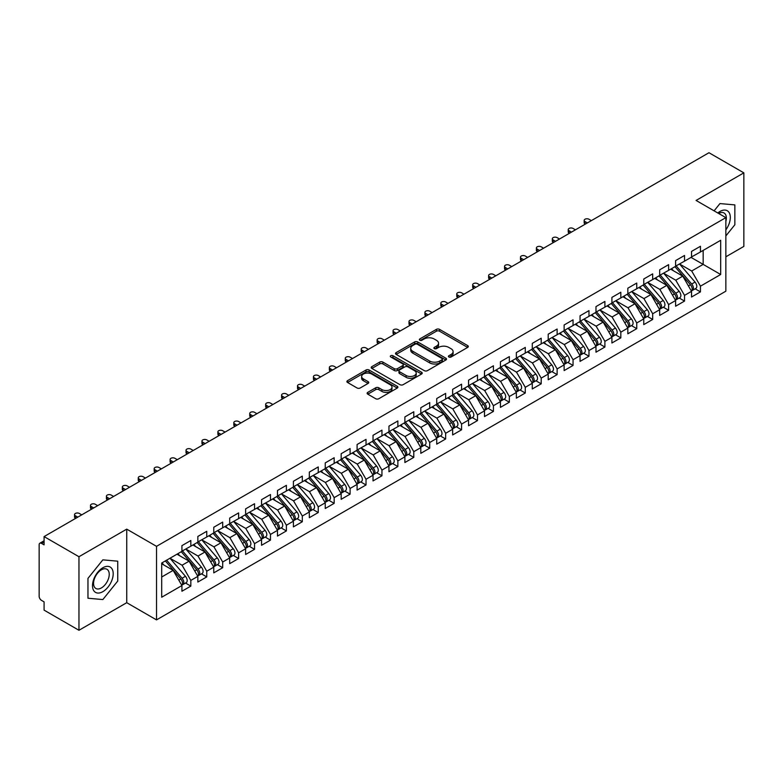<?xml version="1.0" encoding="UTF-8"?>
<svg xmlns="http://www.w3.org/2000/svg" width="783" height="783" viewBox="0 0 783 783"><rect width="100%" height="100%" fill="white"/><g stroke="black" fill="none" stroke-linecap="round" stroke-linejoin="round"><path stroke-width="1.17" d="M448.874 356.999A1.546 0.891 0 0 0 451.067 356.999L467.676 347.407A2.212 1.272 0 0 0 468.322 346.507A2.212 1.272 0 0 0 467.676 345.606L439.537 329.359A2.212 1.272 0 0 0 436.405 329.359L419.805 338.951A1.546 0.891 0 0 0 419.345 339.587A1.546 0.891 0 0 0 419.805 340.214A1.546 0.891 0 0 0 421.988 340.214L424.141 338.97A7.076 4.081 0 0 1 434.144 338.97L436.483 340.331A7.076 4.081 0 0 1 438.558 343.218A7.076 4.081 0 0 1 436.483 346.106L434.34 347.349A1.546 0.891 0 0 0 433.89 347.975A1.546 0.891 0 0 0 434.34 348.611A1.546 0.891 0 0 0 436.522 348.611L438.676 347.368A7.076 4.081 0 0 1 448.679 347.368L451.028 348.719A7.076 4.081 0 0 1 453.103 351.606A7.076 4.081 0 0 1 451.028 354.493L448.874 355.736A1.546 0.891 0 0 0 448.424 356.373A1.546 0.891 0 0 0 448.874 356.999L448.874 355.736M367.785 392.352A2.212 1.272 0 0 0 367.139 393.262A2.212 1.272 0 0 0 367.785 394.162L375.683 398.723A2.212 1.272 0 0 0 378.806 398.723L397.255 388.065A2.212 1.272 0 0 0 397.901 387.164A2.212 1.272 0 0 0 397.255 386.264L369.116 370.016A2.212 1.272 0 0 0 365.984 370.016L347.544 380.665A2.212 1.272 0 0 0 346.898 381.575A2.212 1.272 0 0 0 347.544 382.476L357.077 387.976A2.212 1.272 0 0 0 360.209 387.976L368.098 383.425A2.212 1.272 0 0 0 368.744 382.515A2.212 1.272 0 0 0 368.098 381.615L363.371 378.884A5.912 3.416 0 0 1 361.638 376.476A5.912 3.416 0 0 1 365.289 373.315A5.912 3.416 0 0 1 371.729 374.059L390.257 384.756A5.912 3.416 0 0 1 391.989 387.164A5.912 3.416 0 0 1 388.339 390.326A5.912 3.416 0 0 1 381.898 389.582L378.806 387.8A2.212 1.272 0 0 0 375.683 387.8L367.785 392.352L367.785 394.162M725.851 256.804L743.85 246.41L743.85 172.857L708.977 152.724L44.083 536.59L44.083 544.86L41.538 543.392A3.377 1.948 -120 0 0 39.845 543.226A3.377 1.948 -120 0 0 39.15 544.772L39.15 596.264A3.377 1.948 -120 0 0 41.538 600.395L44.083 601.873L44.083 610.143L78.966 630.276L126.738 602.695L156.522 619.891L156.522 546.338L126.738 529.142L78.966 556.723L44.083 536.59M743.85 172.857L696.077 200.438L725.851 217.635L156.522 546.338M424.298 370.653A2.212 1.272 0 0 0 427.42 370.653L445.87 360.004A2.212 1.272 0 0 0 446.516 359.103A2.212 1.272 0 0 0 445.87 358.193L417.731 341.956A2.212 1.272 0 0 0 414.608 341.956L396.159 352.604A2.212 1.272 0 0 0 395.513 353.505A2.212 1.272 0 0 0 396.159 354.405L424.298 370.653M391.383 357.332A1.546 0.891 0 0 1 392.949 357.557L421.528 374.049L403.118 384.688A2.212 1.272 0 0 1 399.986 384.688L371.847 368.441L371.847 366.64A2.212 1.272 0 0 0 371.201 367.54A2.212 1.272 0 0 0 371.847 368.441M371.847 366.64L379.745 362.079A2.212 1.272 0 0 1 382.867 362.079L394.28 368.666A2.212 1.272 0 0 0 397.412 368.666L402.648 365.641A2.212 1.272 0 0 0 403.294 364.741A2.212 1.272 0 0 0 402.648 363.841L390.766 356.979A1.546 0.891 0 0 1 390.316 356.343A1.546 0.891 0 0 1 391.265 355.521A1.546 0.891 0 0 1 392.949 355.717L421.557 372.228A2.212 1.272 0 0 1 422.203 373.129A2.212 1.272 0 0 1 421.557 374.039L421.557 372.228M156.522 619.891L725.851 291.188L725.851 217.635M691.056 257.401L720.683 274.5L720.683 240.293L700.452 251.969L700.452 246.273L691.536 251.421L691.536 257.127L684.528 261.17L684.528 255.464L675.612 260.612L675.612 266.318L668.604 270.36L668.604 264.664L659.687 269.812L659.687 275.508L652.679 279.56L652.679 273.854L643.763 279.002L643.763 284.709L636.755 288.751L636.755 283.055L627.829 288.203L627.829 293.899L620.831 297.941L620.831 292.245L611.905 297.393L611.905 303.099L604.897 307.142L604.897 301.435L595.98 306.593L595.98 312.29L588.973 316.332L588.973 310.636L580.056 315.784L580.056 321.48L573.048 325.532L573.048 319.826L564.132 324.974L564.132 330.68L557.124 334.723L557.124 329.026L548.208 334.175L548.208 339.871L541.2 343.923L541.2 338.217L532.283 343.365L532.283 349.071L525.276 353.113L525.276 347.417L516.359 352.565L516.359 358.262L509.351 362.304L509.351 356.608L500.425 361.756L500.425 367.452L493.427 371.504L493.427 365.798L484.501 370.946L484.501 376.652L477.493 380.695L477.493 374.998L468.577 380.147L468.577 385.843L461.569 389.895L461.569 384.189L452.652 389.337L452.652 395.043L445.644 399.085L445.644 393.389L436.728 398.537L436.728 404.234L429.72 408.276L429.72 402.579L420.804 407.728L420.804 413.424L413.796 417.476L413.796 411.77L404.88 416.918L404.88 422.624L397.872 426.666L397.872 420.97L388.955 426.118L388.955 431.815L381.947 435.867L381.947 430.161L373.031 435.309L373.031 441.015L366.023 445.057L366.023 439.361L357.097 444.509L357.097 450.205L350.089 454.248L350.089 448.551L341.173 453.7L341.173 459.406L334.165 463.448L334.165 457.742L325.248 462.89L325.248 468.596L318.241 472.638L318.241 466.942L309.324 472.09L309.324 477.787L302.316 481.839L302.316 476.133L293.4 481.281L293.4 486.987L286.392 491.029L286.392 485.333L277.476 490.481L277.476 496.177L270.468 500.22L270.468 494.523L261.551 499.671L261.551 505.378L254.544 509.42L254.544 503.714L245.627 508.872L245.627 514.568L238.619 518.61L238.619 512.914L229.693 518.062L229.693 523.758L222.695 527.811L222.695 522.104L213.769 527.253L213.769 532.959L206.761 537.001L206.761 531.305L197.845 536.453L197.845 542.149L190.837 546.201L190.837 540.495L181.92 545.643L181.92 551.349L161.699 563.026L161.699 597.223L181.92 585.547L173.16 570.376L161.699 563.76M720.683 274.5L700.452 286.177L691.692 271.006L679.595 264.018M695.157 288.819L700.452 291.883L700.452 286.177M700.452 291.883L691.536 297.031L691.536 291.325L684.528 295.377L675.768 280.197L663.661 273.218L679.125 291.266L675.778 293.204A4.502 2.603 60 0 1 677.52 297.481A4.502 2.603 60 0 1 676.59 299.546A4.502 2.603 60 0 1 675.856 299.752M679.233 298.02L684.528 301.073L684.528 295.377M684.528 301.073L675.612 306.222L675.612 300.525L668.604 304.567L659.844 289.397L647.737 282.409L663.201 300.466L659.854 302.395A4.502 2.603 60 0 1 661.596 306.682A4.502 2.603 60 0 1 660.666 308.737A4.502 2.603 60 0 1 659.932 308.952M663.309 307.21L668.604 310.264L668.604 304.567M668.604 310.264L659.687 315.412L659.687 309.716L652.679 313.758L643.92 298.587L631.812 291.599M647.384 316.41L652.679 319.464L652.679 313.758M652.679 319.464L643.763 324.612L643.763 318.906L636.755 322.958L627.995 307.788L615.888 300.799L631.352 318.857L628.005 320.785A4.502 2.603 60 0 1 629.747 325.062A4.502 2.603 60 0 1 628.808 327.128A4.502 2.603 60 0 1 628.083 327.333M631.46 325.601L636.755 328.654L636.755 322.958M636.755 328.654L627.829 333.803L627.829 328.106L620.831 332.149L612.071 316.978L599.964 309.99M615.536 334.791L620.831 337.855L620.831 332.149M620.831 337.855L611.905 343.003L611.905 337.297L604.897 341.349L596.137 326.178L584.04 319.19M599.612 343.991L604.897 347.045L604.897 341.349M604.897 347.045L595.98 352.193L595.98 346.497L588.973 350.539L580.213 335.369L568.115 328.38L583.57 346.438L580.232 348.366A4.502 2.603 60 0 1 581.965 352.653A4.502 2.603 60 0 1 581.035 354.709A4.502 2.603 60 0 1 580.311 354.924M583.678 353.182L588.973 356.236L588.973 350.539M588.973 356.236L580.056 361.384L580.056 355.688L573.048 359.73L564.289 344.559L552.191 337.571M567.753 362.382L573.048 365.436L573.048 359.73M573.048 365.436L564.132 370.584L564.132 364.878L557.124 368.93L548.364 353.759L536.257 346.771L551.721 364.829L548.374 366.757A4.502 2.603 60 0 1 550.116 371.034A4.502 2.603 60 0 1 549.186 373.099A4.502 2.603 60 0 1 548.452 373.305M551.829 371.573L557.124 374.626L557.124 368.93M557.124 374.626L548.208 379.775L548.208 374.078L541.2 378.12L532.44 362.95L520.333 355.962M535.905 380.763L541.2 383.827L541.2 378.12M541.2 383.827L532.283 388.975L532.283 383.269L525.276 387.321L516.516 372.15L504.409 365.162L519.873 383.22L516.526 385.148A4.502 2.603 60 0 1 518.268 389.425A4.502 2.603 60 0 1 517.338 391.49A4.502 2.603 60 0 1 516.604 391.696M519.981 389.963L525.276 393.017L525.276 387.321M525.276 393.017L516.359 398.165L516.359 392.469L509.351 396.511L500.591 381.341L488.484 374.352M504.056 399.154L509.351 402.208L509.351 396.511M509.351 402.208L500.425 407.366L500.425 401.659L493.427 405.702L484.667 390.531L472.56 383.543M488.132 408.354L493.427 411.408L493.427 405.702M493.427 411.408L484.501 416.556L484.501 410.85L477.493 414.902L468.743 399.731L456.636 392.743M472.208 417.545L477.493 420.598L477.493 414.902M477.493 420.598L468.577 425.746L468.577 420.05L461.569 424.092L452.809 408.922L440.712 401.933M456.283 426.735L461.569 429.798L461.569 424.092M461.569 429.798L452.652 434.947L452.652 429.241L445.644 433.293L436.885 418.122L424.787 411.134L440.242 429.192L436.904 431.12A4.502 2.603 60 0 1 438.637 435.397A4.502 2.603 60 0 1 437.707 437.462A4.502 2.603 60 0 1 436.973 437.668M440.349 435.935L445.644 438.989L445.644 433.293M445.644 438.989L436.728 444.137L436.728 438.441L429.72 442.483L420.96 427.312L408.863 420.324M424.425 445.126L429.72 448.179L429.72 442.483M429.72 448.179L420.804 453.337L420.804 447.631L413.796 451.674L405.036 436.503L392.929 429.515L408.393 447.573L405.046 449.511A4.502 2.603 60 0 1 406.788 453.788A4.502 2.603 60 0 1 405.858 455.853A4.502 2.603 60 0 1 405.124 456.058M408.501 454.326L413.796 457.38L413.796 451.674M413.796 457.38L404.88 462.528L404.88 456.832L397.872 460.874L389.112 445.703L377.005 438.715M392.577 463.516L397.872 466.57L397.872 460.874M397.872 466.57L388.955 471.718L388.955 466.022L381.947 470.064L373.188 454.894L361.08 447.905L376.545 465.963L373.197 467.901A4.502 2.603 60 0 1 374.94 472.178A4.502 2.603 60 0 1 374 474.244A4.502 2.603 60 0 1 373.276 474.449M376.652 472.707L381.947 475.77L381.947 470.064M381.947 475.77L373.031 480.919L373.031 475.212L366.023 479.265L357.263 464.094L345.156 457.106L360.62 475.164L357.273 477.092A4.502 2.603 60 0 1 359.015 481.369A4.502 2.603 60 0 1 358.076 483.434A4.502 2.603 60 0 1 357.351 483.64M360.728 481.907L366.023 484.961L366.023 479.265M366.023 484.961L357.097 490.109L357.097 484.413L350.089 488.455L341.339 473.284L329.232 466.296M344.804 491.098L350.089 494.161L350.089 488.455M350.089 494.161L341.173 499.309L341.173 493.603L334.165 497.645L325.405 482.475L313.308 475.487M328.88 500.298L334.165 503.352L334.165 497.645M334.165 503.352L325.248 508.5L325.248 502.803L318.241 506.846L309.481 491.675L297.383 484.687M312.946 509.488L318.241 512.542L318.241 506.846M318.241 512.542L309.324 517.69L309.324 511.994L302.316 516.036L293.556 500.866L281.459 493.877L296.914 511.935L293.576 513.873A4.502 2.603 60 0 1 295.308 518.15A4.502 2.603 60 0 1 294.379 520.215A4.502 2.603 60 0 1 293.645 520.421M297.021 518.689L302.316 521.742L302.316 516.036M302.316 521.742L293.4 526.89L293.4 521.184L286.392 525.236L277.632 510.066L265.525 503.077M281.097 527.879L286.392 530.933L286.392 525.236M286.392 530.933L277.476 536.081L277.476 530.385L270.468 534.427L261.708 519.256L249.601 512.268L265.065 530.326L261.718 532.254A4.502 2.603 60 0 1 263.46 536.541A4.502 2.603 60 0 1 262.53 538.596A4.502 2.603 60 0 1 261.796 538.812M265.173 537.069L270.468 540.133L270.468 534.427M270.468 540.133L261.551 545.281L261.551 539.575L254.544 543.627L245.784 528.447L233.677 521.468L249.141 539.526L245.793 541.454A4.502 2.603 60 0 1 247.536 545.731A4.502 2.603 60 0 1 246.606 547.797A4.502 2.603 60 0 1 245.872 548.002M249.248 546.27L254.544 549.323L254.544 543.627M254.544 549.323L245.627 554.472L245.627 548.775L238.619 552.818L229.859 537.647L217.752 530.659M233.324 555.46L238.619 558.514L238.619 552.818M238.619 558.514L229.693 563.662L229.693 557.966L222.695 562.008L213.935 546.837L201.828 539.849M217.4 564.66L222.695 567.714L222.695 562.008M222.695 567.714L213.769 572.862L213.769 567.156L206.761 571.208L198.011 556.038L185.904 549.049M201.476 573.851L206.761 576.905L206.761 571.208M206.761 576.905L197.845 582.053L197.845 576.357L190.837 580.399L182.077 565.228L169.98 558.24L185.434 576.298L182.096 578.226A4.502 2.603 60 0 1 183.829 582.513A4.502 2.603 60 0 1 182.899 584.578A4.502 2.603 60 0 1 182.175 584.784M185.542 583.041L190.837 586.105L190.837 580.399M190.837 586.105L181.92 591.253L181.92 585.547M181.92 551.163L190.837 546.201M161.699 577.002L173.16 570.376M197.845 541.963L206.761 537.001M182.077 565.228L189.085 561.186L176.987 554.198M197.845 576.357L189.085 561.186M213.769 532.773L222.695 527.811M198.011 556.038L205.009 551.986L192.912 544.997M213.769 567.156L205.009 551.986M229.693 523.582L238.619 518.61M213.935 546.837L220.943 542.795L208.836 535.807M229.693 557.966L220.943 542.795M245.627 514.382L254.544 509.42M229.859 537.647L236.867 533.605L224.76 526.616M245.627 548.775L236.867 533.605M261.551 505.192L270.468 500.22M245.784 528.447L252.792 524.404L240.684 517.416M261.551 539.575L252.792 524.404M277.476 495.991L286.392 491.029M261.708 519.256L268.716 515.214L256.609 508.226M277.476 530.385L268.716 515.214M293.4 486.801L302.316 481.839M277.632 510.066L284.64 506.014L272.533 499.025M293.4 521.184L284.64 506.014M309.324 477.61L318.241 472.638M293.556 500.866L300.564 496.823L288.467 489.835M309.324 511.994L300.564 496.823M325.248 468.41L334.165 463.448M309.481 491.675L316.489 487.633L304.391 480.645M325.248 502.803L316.489 487.633M341.173 459.22L350.089 454.248M325.405 482.475L332.413 478.433L320.316 471.444M341.173 493.603L332.413 478.433M357.097 450.019L366.023 445.057M341.339 473.284L348.347 469.242L336.24 462.254M357.097 484.413L348.347 469.242M373.031 440.829L381.947 435.867M357.263 464.094L364.271 460.042L352.164 453.054M373.031 475.212L364.271 460.042M388.955 431.639L397.872 426.666M373.188 454.894L380.195 450.851L368.088 443.863M388.955 466.022L380.195 450.851M404.88 422.438L413.796 417.476M389.112 445.703L396.12 441.651L384.013 434.673M404.88 456.832L396.12 441.651M420.804 413.248L429.72 408.276M405.036 436.503L412.044 432.461L399.937 425.472M420.804 447.631L412.044 432.461M436.728 404.048L445.644 399.085M420.96 427.312L427.968 423.27L415.861 416.282M436.728 438.441L427.968 423.27M452.652 394.857L461.569 389.895M436.885 418.122L443.892 414.07L431.795 407.082M452.652 429.241L443.892 414.07M468.577 385.657L477.493 380.695M452.809 408.922L459.817 404.88L447.719 397.891M468.577 420.05L459.817 404.88M484.501 376.466L493.427 371.504M468.743 399.731L475.741 395.679L463.644 388.691M484.501 410.85L475.741 395.679M500.425 367.276L509.351 362.304M484.667 390.531L491.675 386.489L479.568 379.501M500.425 401.659L491.675 386.489M516.359 358.076L525.276 353.113M500.591 381.341L507.599 377.298L495.492 370.31M516.359 392.469L507.599 377.298M532.283 348.885L541.2 343.923M516.516 372.15L523.524 368.098L511.416 361.11M532.283 383.269L523.524 368.098M548.208 339.685L557.124 334.723M532.44 362.95L539.448 358.908L527.341 351.919M548.208 374.078L539.448 358.908M564.132 330.495L573.048 325.532M548.364 353.759L555.372 349.707L543.265 342.719M564.132 364.878L555.372 349.707M580.056 321.304L588.973 316.332M564.289 344.559L571.296 340.517L559.199 333.529M580.056 355.688L571.296 340.517M595.98 312.104L604.897 307.142M580.213 335.369L587.221 331.326L575.123 324.338M595.98 346.497L587.221 331.326M611.905 302.913L620.831 297.941M596.137 326.178L603.145 322.126L591.048 315.138M611.905 337.297L603.145 322.126M627.829 293.713L636.755 288.751M612.071 316.978L619.079 312.936L606.972 305.947M627.829 328.106L619.079 312.936M643.763 284.523L652.679 279.56M627.995 307.788L635.003 303.735L622.896 296.747M643.763 318.906L635.003 303.735M659.687 275.332L668.604 270.36M643.92 298.587L650.927 294.545L638.82 287.557M659.687 309.716L650.927 294.545M675.612 266.132L684.528 261.17M659.844 289.397L666.852 285.355L654.745 278.366M675.612 300.525L666.852 285.355M691.536 256.941L700.452 251.969M691.692 271.006L703.163 264.39L703.163 250.413L720.683 240.293M675.768 280.197L682.776 276.154L670.669 269.166M691.536 291.325L682.776 276.154M78.966 556.723L78.966 630.276M719.959 203.57L714.106 210.852L719.959 203.57L734.855 204.901L719.959 203.57M734.855 224.76L734.855 204.901L734.855 224.76L725.851 235.947L734.855 224.76M126.738 602.695L126.738 529.142M117.744 581.045L117.744 561.186L102.847 559.855L87.96 578.383L87.96 598.232L102.847 599.563L117.744 581.045L102.847 599.563L87.96 598.232L87.96 578.383L102.847 559.855L117.744 561.186L117.744 581.045M449.491 357.224L451.028 356.334A7.076 4.081 0 0 0 453.103 353.446L453.103 351.606M438.558 343.218L438.558 345.058A7.076 4.081 0 0 1 436.483 347.946L434.957 348.826M467.647 347.427L439.537 331.199A2.212 1.272 0 0 0 436.405 331.199L420.422 340.429M445.84 360.023L417.731 343.786A2.212 1.272 0 0 0 414.608 343.786L396.188 354.425M441.955 359.73A1.546 0.891 0 0 0 442.415 359.103A1.546 0.891 0 0 0 441.955 358.467L417.261 344.207A1.546 0.891 0 0 0 415.068 344.207L412.807 345.518A7.076 4.081 0 0 0 410.732 348.406A7.076 4.081 0 0 0 412.807 351.293L429.691 361.041A7.076 4.081 0 0 0 439.694 361.041L441.955 359.73L441.955 361.57A1.546 0.891 0 0 0 442.415 360.934L442.415 359.103M410.732 348.406L410.732 350.246A7.076 4.081 0 0 0 412.807 353.133L412.807 351.293M441.955 361.57L439.694 362.881A7.076 4.081 0 0 1 429.691 362.881L412.807 353.133M371.876 368.46L379.745 363.919L379.745 362.079M403.294 364.741L403.294 366.581A2.212 1.272 0 0 1 402.648 367.481L397.412 370.506A2.212 1.272 0 0 1 394.28 370.506L382.867 363.919A2.212 1.272 0 0 0 379.745 363.919M406.123 375.497A5.912 3.416 0 0 0 412.572 376.241A5.912 3.416 0 0 0 416.213 373.09A5.912 3.416 0 0 0 414.491 370.672L407.963 366.904A2.212 1.272 0 0 0 404.831 366.904L399.594 369.928A2.212 1.272 0 0 0 398.948 370.829A2.212 1.272 0 0 0 399.594 371.739L406.123 375.497L406.123 377.337A5.912 3.416 0 0 0 412.572 378.081A5.912 3.416 0 0 0 416.213 374.93L416.213 373.09M398.948 370.829L398.948 372.669A2.212 1.272 0 0 0 399.594 373.569L399.594 371.739M406.123 377.337L399.594 373.569M391.989 387.164L391.989 389.004A5.912 3.416 0 0 1 388.339 392.156A5.912 3.416 0 0 1 381.898 391.422L378.806 389.64A2.212 1.272 0 0 0 375.683 389.64L367.814 394.182M361.638 376.476L361.638 378.306A5.912 3.416 0 0 0 363.371 380.724L363.371 378.884M368.069 383.435L363.371 380.724M397.226 388.084L369.116 371.856A2.212 1.272 0 0 0 365.984 371.856L347.574 382.495L347.544 380.665M676.228 265.966L691.702 284.004A4.502 2.603 60 0 1 693.444 288.291A4.502 2.603 60 0 1 692.515 290.346L695.862 288.418A4.502 2.603 -120 0 0 696.792 286.353A4.502 2.603 -120 0 0 695.05 282.076L679.566 264.028M692.515 290.346A4.502 2.603 60 0 1 691.78 290.562M674.956 266.7L690.43 284.748A4.502 2.603 60 0 1 692.172 289.025A4.502 2.603 60 0 1 691.35 291.012M584.989 221.54L584.989 223.928A2.819 1.625 180 0 1 584.167 222.783L584.167 220.395A2.819 1.625 0 0 0 584.989 221.54L587.377 222.92M591.361 220.62L588.973 219.24A2.819 1.625 0 0 0 585.909 218.888A2.819 1.625 0 0 0 584.167 220.395M673.439 270.771L671.608 268.628M676.59 299.546L679.928 297.618A4.502 2.603 -120 0 0 680.867 295.553A4.502 2.603 -120 0 0 679.125 291.266M659.022 275.89L674.506 293.938A4.502 2.603 60 0 1 676.248 298.215A4.502 2.603 60 0 1 675.426 300.212M569.065 230.731L569.065 233.128A2.819 1.625 180 0 1 568.243 231.974L568.243 229.585A2.819 1.625 0 0 0 569.065 230.731L571.453 232.111M575.436 229.811L573.048 228.44A2.819 1.625 0 0 0 569.985 228.088A2.819 1.625 0 0 0 568.243 229.585M657.514 279.962L655.684 277.818M660.304 275.156L675.778 293.204M660.666 308.737L664.004 306.809A4.502 2.603 -120 0 0 664.943 304.744A4.502 2.603 -120 0 0 663.201 300.466M643.097 285.09L658.581 303.129A4.502 2.603 60 0 1 660.323 307.416A4.502 2.603 60 0 1 659.501 309.402M553.141 239.931L553.141 242.319A2.819 1.625 180 0 1 552.318 241.174L552.318 238.776A2.819 1.625 0 0 0 553.141 239.931L555.529 241.311M559.512 239.011L557.124 237.631A2.819 1.625 0 0 0 554.061 237.278A2.819 1.625 0 0 0 552.318 238.776M641.59 289.152L639.76 287.018M644.38 284.346L659.854 302.395M628.446 293.547L643.929 311.595A4.502 2.603 60 0 1 645.672 315.872A4.502 2.603 60 0 1 644.732 317.937L648.079 315.999A4.502 2.603 -120 0 0 649.019 313.944A4.502 2.603 -120 0 0 647.277 309.657L631.793 291.619M644.732 317.937A4.502 2.603 60 0 1 644.008 318.143M627.173 294.281L642.657 312.329A4.502 2.603 60 0 1 644.399 316.606A4.502 2.603 60 0 1 643.577 318.593M537.216 249.121L537.216 251.519A2.819 1.625 180 0 1 536.394 250.364L536.394 247.976A2.819 1.625 0 0 0 537.216 249.121L539.604 250.501M543.588 248.201L541.2 246.821A2.819 1.625 0 0 0 538.127 246.469A2.819 1.625 0 0 0 536.394 247.976M625.666 298.352L623.836 296.209M628.808 327.128L632.155 325.199A4.502 2.603 -120 0 0 633.085 323.134A4.502 2.603 -120 0 0 631.352 318.857M611.249 303.471L626.733 321.519A4.502 2.603 60 0 1 628.475 325.806A4.502 2.603 60 0 1 627.653 327.793M521.292 258.321L521.292 260.71A2.819 1.625 180 0 1 520.47 259.565L520.47 257.167A2.819 1.625 0 0 0 521.292 258.321L523.68 259.702M527.664 257.401L525.276 256.021A2.819 1.625 0 0 0 522.202 255.669A2.819 1.625 0 0 0 520.47 257.167M609.742 307.543L607.902 305.409M612.521 302.737L628.005 320.785M725.851 229.85A14.642 8.456 120 0 0 729.844 214.16A14.642 8.456 120 0 0 719.959 211.469A14.642 8.456 120 0 0 717.805 212.986M725.851 221.511A11.079 6.401 120 0 0 724.05 212.986A11.079 6.401 120 0 0 718.637 213.465M102.847 591.664A14.642 8.456 120 0 0 113.202 573.733A14.642 8.456 120 0 0 102.847 567.753A14.642 8.456 120 0 0 92.502 585.684A14.642 8.456 120 0 0 102.847 591.664M101.398 587.925A11.079 6.401 120 0 0 108.641 578.157A11.079 6.401 120 0 0 106.938 569.27A11.079 6.401 120 0 0 101.398 569.818A11.079 6.401 120 0 0 94.156 579.586A11.079 6.401 120 0 0 95.859 588.473A11.079 6.401 120 0 0 101.398 587.925M596.597 311.937L612.081 329.976A4.502 2.603 60 0 1 613.823 334.263A4.502 2.603 60 0 1 612.883 336.318L616.231 334.39A4.502 2.603 -120 0 0 617.161 332.335A4.502 2.603 -120 0 0 615.428 328.048L599.944 309.999M612.883 336.318A4.502 2.603 60 0 1 612.159 336.533M595.325 312.671L610.809 330.72A4.502 2.603 60 0 1 612.541 334.997A4.502 2.603 60 0 1 611.729 336.984M505.368 267.512L505.368 269.9A2.819 1.625 180 0 1 504.546 268.755L504.546 266.367A2.819 1.625 0 0 0 505.368 267.512L507.756 268.892M511.739 266.592L509.351 265.212A2.819 1.625 0 0 0 506.278 264.86A2.819 1.625 0 0 0 504.546 266.367M593.817 316.743L591.977 314.6M580.673 321.128L596.157 339.176A4.502 2.603 60 0 1 597.889 343.453A4.502 2.603 60 0 1 596.959 345.518L600.307 343.59A4.502 2.603 -120 0 0 601.236 341.525A4.502 2.603 -120 0 0 599.494 337.248L584.02 319.2M596.959 345.518A4.502 2.603 60 0 1 596.235 345.724M579.4 321.862L594.884 339.91A4.502 2.603 60 0 1 596.617 344.187A4.502 2.603 60 0 1 595.804 346.184M489.444 276.712L489.444 279.1A2.819 1.625 180 0 1 488.621 277.945L488.621 275.557A2.819 1.625 0 0 0 489.444 276.712L491.832 278.082M495.815 275.792L493.427 274.412A2.819 1.625 0 0 0 490.354 274.06A2.819 1.625 0 0 0 488.621 275.557M577.893 325.934L576.053 323.79M581.035 354.709L584.382 352.781A4.502 2.603 -120 0 0 585.312 350.715A4.502 2.603 -120 0 0 583.57 346.438M563.476 331.062L578.95 349.101A4.502 2.603 60 0 1 580.692 353.387A4.502 2.603 60 0 1 579.88 355.374M473.519 285.903L473.519 288.291A2.819 1.625 180 0 1 472.687 287.146L472.687 284.748A2.819 1.625 0 0 0 473.519 285.903L475.907 287.283M479.881 284.983L477.493 283.603A2.819 1.625 0 0 0 474.429 283.25A2.819 1.625 0 0 0 472.687 284.748M561.969 335.124L560.129 332.99M564.749 330.318L580.232 348.366M548.824 339.519L564.308 357.567A4.502 2.603 60 0 1 566.04 361.844A4.502 2.603 60 0 1 565.111 363.909L568.458 361.971A4.502 2.603 -120 0 0 569.388 359.916A4.502 2.603 -120 0 0 567.646 355.629L552.172 337.59M565.111 363.909A4.502 2.603 60 0 1 564.377 364.115M547.552 340.253L563.026 358.301A4.502 2.603 60 0 1 564.768 362.578A4.502 2.603 60 0 1 563.946 364.565M457.595 295.093L457.595 297.491A2.819 1.625 180 0 1 456.763 296.336L456.763 293.948A2.819 1.625 0 0 0 457.595 295.093L459.983 296.473M463.957 294.173L461.569 292.793A2.819 1.625 0 0 0 458.505 292.441A2.819 1.625 0 0 0 456.763 293.948M546.035 344.324L544.205 342.181M549.186 373.099L552.524 371.171A4.502 2.603 -120 0 0 553.464 369.106A4.502 2.603 -120 0 0 551.721 364.829M531.628 349.443L547.102 367.491A4.502 2.603 60 0 1 548.844 371.778A4.502 2.603 60 0 1 548.022 373.765M441.661 304.293L441.661 306.682A2.819 1.625 180 0 1 440.839 305.536L440.839 303.138A2.819 1.625 0 0 0 441.661 304.293L444.049 305.673M448.033 303.373L445.644 301.993A2.819 1.625 0 0 0 442.581 301.641A2.819 1.625 0 0 0 440.839 303.138M530.111 353.515L528.28 351.381M532.9 348.709L548.374 366.757M516.976 357.909L532.45 375.948A4.502 2.603 60 0 1 534.192 380.235A4.502 2.603 60 0 1 533.262 382.3L536.6 380.362A4.502 2.603 -120 0 0 537.539 378.306A4.502 2.603 -120 0 0 535.797 374.02L520.313 355.971M533.262 382.3A4.502 2.603 60 0 1 532.528 382.505M515.694 358.643L531.177 376.692A4.502 2.603 60 0 1 532.92 380.969A4.502 2.603 60 0 1 532.097 382.956M425.737 313.484L425.737 315.872A2.819 1.625 180 0 1 424.915 314.727L424.915 312.339A2.819 1.625 0 0 0 425.737 313.484L428.125 314.864M432.108 312.564L429.72 311.184A2.819 1.625 0 0 0 426.657 310.831A2.819 1.625 0 0 0 424.915 312.339M514.186 362.715L512.356 360.571M517.338 391.49L520.675 389.562A4.502 2.603 -120 0 0 521.615 387.497A4.502 2.603 -120 0 0 519.873 383.22M499.769 367.834L515.253 385.882A4.502 2.603 60 0 1 516.995 390.159A4.502 2.603 60 0 1 516.173 392.156M409.812 322.684L409.812 325.072A2.819 1.625 180 0 1 408.99 323.917L408.99 321.529A2.819 1.625 0 0 0 409.812 322.684L412.201 324.054M416.184 321.764L413.796 320.384A2.819 1.625 0 0 0 410.732 320.032A2.819 1.625 0 0 0 408.99 321.529M498.262 371.905L496.432 369.762M501.042 367.1L516.526 385.148M485.117 376.29L500.601 394.338A4.502 2.603 60 0 1 502.343 398.625A4.502 2.603 60 0 1 501.404 400.681L504.751 398.753A4.502 2.603 -120 0 0 505.681 396.687A4.502 2.603 -120 0 0 503.949 392.41L488.465 374.362M501.404 400.681A4.502 2.603 60 0 1 500.68 400.896M483.845 377.034L499.329 395.072A4.502 2.603 60 0 1 501.071 399.359A4.502 2.603 60 0 1 500.249 401.346M393.888 331.875L393.888 334.263A2.819 1.625 180 0 1 393.066 333.118L393.066 330.729A2.819 1.625 0 0 0 393.888 331.875L396.276 333.255M400.26 330.955L397.872 329.574A2.819 1.625 0 0 0 394.798 329.222A2.819 1.625 0 0 0 393.066 330.729M482.338 381.096L480.498 378.962M469.193 385.49L484.677 403.539A4.502 2.603 60 0 1 486.419 407.816A4.502 2.603 60 0 1 485.48 409.881L488.827 407.943A4.502 2.603 -120 0 0 489.757 405.888A4.502 2.603 -120 0 0 488.024 401.601L472.541 383.562M485.48 409.881A4.502 2.603 60 0 1 484.755 410.086M467.921 386.225L483.405 404.273A4.502 2.603 60 0 1 485.137 408.55A4.502 2.603 60 0 1 484.325 410.537M377.964 341.065L377.964 343.463A2.819 1.625 180 0 1 377.142 342.308L377.142 339.92A2.819 1.625 0 0 0 377.964 341.065L380.352 342.445M384.336 340.145L381.947 338.775A2.819 1.625 0 0 0 378.874 338.422A2.819 1.625 0 0 0 377.142 339.92M466.414 390.296L464.573 388.153M453.269 394.681L468.753 412.729A4.502 2.603 60 0 1 470.495 417.006A4.502 2.603 60 0 1 469.555 419.071L472.903 417.143A4.502 2.603 -120 0 0 473.832 415.078A4.502 2.603 -120 0 0 472.1 410.801L456.616 392.753M469.555 419.071A4.502 2.603 60 0 1 468.831 419.277M451.997 395.415L467.48 413.463A4.502 2.603 60 0 1 469.213 417.75A4.502 2.603 60 0 1 468.4 419.737M362.04 350.265L362.04 352.653A2.819 1.625 180 0 1 361.217 351.508L361.217 349.11A2.819 1.625 0 0 0 362.04 350.265L364.428 351.645M368.411 349.345L366.023 347.965A2.819 1.625 0 0 0 362.95 347.613A2.819 1.625 0 0 0 361.217 349.11M450.489 399.487L448.649 397.353M437.345 403.881L452.828 421.92A4.502 2.603 60 0 1 454.561 426.206A4.502 2.603 60 0 1 453.631 428.272L456.978 426.334A4.502 2.603 -120 0 0 457.908 424.278A4.502 2.603 -120 0 0 456.166 419.991L440.692 401.943M453.631 428.272A4.502 2.603 60 0 1 452.907 428.477M436.072 404.615L451.556 422.663A4.502 2.603 60 0 1 453.288 426.941A4.502 2.603 60 0 1 452.476 428.927M346.115 359.456L346.115 361.844A2.819 1.625 180 0 1 345.283 360.699L345.283 358.311A2.819 1.625 0 0 0 346.115 359.456L348.504 360.836M352.477 358.536L350.089 357.156A2.819 1.625 0 0 0 347.026 356.803A2.819 1.625 0 0 0 345.283 358.311M434.565 408.687L432.725 406.543M437.707 437.462L441.054 435.534A4.502 2.603 -120 0 0 441.984 433.469A4.502 2.603 -120 0 0 440.242 429.192M420.148 413.806L435.622 431.854A4.502 2.603 60 0 1 437.364 436.131A4.502 2.603 60 0 1 436.552 438.128M330.191 368.656L330.191 371.044A2.819 1.625 180 0 1 329.359 369.889L329.359 367.501A2.819 1.625 0 0 0 330.191 368.656L332.579 370.026M336.553 367.736L334.165 366.356A2.819 1.625 0 0 0 331.101 366.004A2.819 1.625 0 0 0 329.359 367.501M418.641 417.877L416.801 415.744M421.42 413.072L436.904 431.12M405.496 422.272L420.97 440.31A4.502 2.603 60 0 1 422.712 444.597A4.502 2.603 60 0 1 421.783 446.653L425.13 444.724A4.502 2.603 -120 0 0 426.06 442.659A4.502 2.603 -120 0 0 424.317 438.382L408.834 420.334M421.783 446.653A4.502 2.603 60 0 1 421.048 446.868M404.224 423.006L419.698 441.044A4.502 2.603 60 0 1 421.44 445.331A4.502 2.603 60 0 1 420.618 447.318M314.257 377.846L314.257 380.235A2.819 1.625 180 0 1 313.435 379.089L313.435 376.701A2.819 1.625 0 0 0 314.257 377.846L316.645 379.226M320.629 376.926L318.241 375.546A2.819 1.625 0 0 0 315.177 375.194A2.819 1.625 0 0 0 313.435 376.701M402.707 427.078L400.876 424.934M405.858 455.853L409.196 453.925A4.502 2.603 -120 0 0 410.135 451.86A4.502 2.603 -120 0 0 408.393 447.573M388.29 432.196L403.774 450.245A4.502 2.603 60 0 1 405.516 454.522A4.502 2.603 60 0 1 404.694 456.509M298.333 387.037L298.333 389.435A2.819 1.625 180 0 1 297.511 388.28L297.511 385.892A2.819 1.625 0 0 0 298.333 387.037L300.721 388.417M304.704 386.117L302.316 384.747A2.819 1.625 0 0 0 299.253 384.394A2.819 1.625 0 0 0 297.511 385.892M386.782 436.268L384.952 434.125M389.572 431.462L405.046 449.511M373.648 440.653L389.122 458.701A4.502 2.603 60 0 1 390.864 462.988A4.502 2.603 60 0 1 389.934 465.043L393.272 463.115A4.502 2.603 -120 0 0 394.211 461.05A4.502 2.603 -120 0 0 392.469 456.773L376.985 438.725M389.934 465.043A4.502 2.603 60 0 1 389.2 465.259M372.365 441.387L387.849 459.435A4.502 2.603 60 0 1 389.591 463.722A4.502 2.603 60 0 1 388.769 465.709M282.409 396.237L282.409 398.625A2.819 1.625 180 0 1 281.586 397.48L281.586 395.082A2.819 1.625 0 0 0 282.409 396.237L284.797 397.617M288.78 395.317L286.392 393.937A2.819 1.625 0 0 0 283.329 393.585A2.819 1.625 0 0 0 281.586 395.082M370.858 445.458L369.028 443.325M374 474.244L377.347 472.306A4.502 2.603 -120 0 0 378.277 470.25A4.502 2.603 -120 0 0 376.545 465.963M356.441 450.587L371.925 468.635A4.502 2.603 60 0 1 373.667 472.912A4.502 2.603 60 0 1 372.845 474.899M266.484 405.428L266.484 407.816A2.819 1.625 180 0 1 265.662 406.671L265.662 404.282A2.819 1.625 0 0 0 266.484 405.428L268.872 406.808M272.856 404.508L270.468 403.128A2.819 1.625 0 0 0 267.394 402.775A2.819 1.625 0 0 0 265.662 404.282M354.934 454.659L353.104 452.515M357.714 449.853L373.197 467.901M358.076 483.434L361.423 481.506A4.502 2.603 -120 0 0 362.353 479.441A4.502 2.603 -120 0 0 360.62 475.164M340.517 459.778L356.001 477.826A4.502 2.603 60 0 1 357.743 482.103A4.502 2.603 60 0 1 356.921 484.1M250.56 414.628L250.56 417.016A2.819 1.625 180 0 1 249.738 415.861L249.738 413.473A2.819 1.625 0 0 0 250.56 414.628L252.948 416.008M256.932 413.708L254.544 412.328A2.819 1.625 0 0 0 251.47 411.975A2.819 1.625 0 0 0 249.738 413.473M339.01 463.849L337.17 461.716M341.789 459.044L357.273 477.092M325.865 468.244L341.349 486.282A4.502 2.603 60 0 1 343.091 490.569A4.502 2.603 60 0 1 342.151 492.624L345.499 490.696A4.502 2.603 -120 0 0 346.429 488.631A4.502 2.603 -120 0 0 344.696 484.354L329.212 466.306M342.151 492.624A4.502 2.603 60 0 1 341.427 492.84M324.593 468.978L340.076 487.016A4.502 2.603 60 0 1 341.809 491.303A4.502 2.603 60 0 1 340.996 493.29M234.636 423.818L234.636 426.206A2.819 1.625 180 0 1 233.814 425.061L233.814 422.673A2.819 1.625 0 0 0 234.636 423.818L237.024 425.198M241.007 422.898L238.619 421.518A2.819 1.625 0 0 0 235.546 421.166A2.819 1.625 0 0 0 233.814 422.673M323.085 473.049L321.245 470.906M309.941 477.434L325.425 495.482A4.502 2.603 60 0 1 327.157 499.76A4.502 2.603 60 0 1 326.227 501.825L329.574 499.897A4.502 2.603 -120 0 0 330.504 497.831A4.502 2.603 -120 0 0 328.762 493.544L313.288 475.506M326.227 501.825A4.502 2.603 60 0 1 325.503 502.03M308.668 478.168L324.152 496.216A4.502 2.603 60 0 1 325.885 500.494A4.502 2.603 60 0 1 325.072 502.48M218.711 433.009L218.711 435.407A2.819 1.625 180 0 1 217.889 434.252L217.889 431.864A2.819 1.625 0 0 0 218.711 433.009L221.1 434.389M225.083 432.089L222.695 430.719A2.819 1.625 0 0 0 219.622 430.366A2.819 1.625 0 0 0 217.889 431.864M307.161 482.24L305.321 480.096M294.017 486.625L309.5 504.673A4.502 2.603 60 0 1 311.233 508.96A4.502 2.603 60 0 1 310.303 511.015L313.65 509.087A4.502 2.603 -120 0 0 314.58 507.022A4.502 2.603 -120 0 0 312.838 502.745L297.364 484.697M310.303 511.015A4.502 2.603 60 0 1 309.579 511.23M292.744 487.369L308.218 505.407A4.502 2.603 60 0 1 309.96 509.694A4.502 2.603 60 0 1 309.148 511.681M202.787 442.209L202.787 444.597A2.819 1.625 180 0 1 201.955 443.452L201.955 441.054A2.819 1.625 0 0 0 202.787 442.209L205.175 443.589M209.149 441.289L206.761 439.909A2.819 1.625 0 0 0 203.697 439.557A2.819 1.625 0 0 0 201.955 441.054M291.237 491.43L289.397 489.297M294.379 520.215L297.726 518.277A4.502 2.603 -120 0 0 298.656 516.222A4.502 2.603 -120 0 0 296.914 511.935M276.82 496.559L292.294 514.607A4.502 2.603 60 0 1 294.036 518.884A4.502 2.603 60 0 1 293.214 520.871M186.863 451.399L186.863 453.797A2.819 1.625 180 0 1 186.031 452.643L186.031 450.254A2.819 1.625 0 0 0 186.863 451.399L189.251 452.78M193.225 450.479L190.837 449.099A2.819 1.625 0 0 0 187.773 448.747A2.819 1.625 0 0 0 186.031 450.254M275.303 500.631L273.473 498.487M278.092 495.825L293.576 513.873M262.168 505.015L277.642 523.064A4.502 2.603 60 0 1 279.384 527.341A4.502 2.603 60 0 1 278.454 529.406L281.792 527.478A4.502 2.603 -120 0 0 282.732 525.413A4.502 2.603 -120 0 0 280.989 521.135L265.506 503.087M278.454 529.406A4.502 2.603 60 0 1 277.72 529.611M260.896 505.749L276.37 523.798A4.502 2.603 60 0 1 278.112 528.085A4.502 2.603 60 0 1 277.29 530.071M170.929 460.6L170.929 462.988A2.819 1.625 180 0 1 170.107 461.833L170.107 459.445A2.819 1.625 0 0 0 170.929 460.6L173.317 461.98M177.301 459.68L174.912 458.3A2.819 1.625 0 0 0 171.849 457.947A2.819 1.625 0 0 0 170.107 459.445M259.379 509.821L257.548 507.687M262.53 538.596L265.868 536.668A4.502 2.603 -120 0 0 266.807 534.613A4.502 2.603 -120 0 0 265.065 530.326M244.962 514.95L260.445 532.998A4.502 2.603 60 0 1 262.188 537.275A4.502 2.603 60 0 1 261.365 539.262M155.005 469.79L155.005 472.178A2.819 1.625 180 0 1 154.182 471.033L154.182 468.645A2.819 1.625 0 0 0 155.005 469.79L157.393 471.17M161.376 468.87L158.988 467.49A2.819 1.625 0 0 0 155.925 467.138A2.819 1.625 0 0 0 154.182 468.645M243.454 519.021L241.624 516.878M246.244 514.216L261.718 532.254M246.606 547.797L249.943 545.868A4.502 2.603 -120 0 0 250.883 543.803A4.502 2.603 -120 0 0 249.141 539.526M229.037 524.14L244.521 542.188A4.502 2.603 60 0 1 246.263 546.465A4.502 2.603 60 0 1 245.441 548.462M139.08 478.981L139.08 481.379A2.819 1.625 180 0 1 138.258 480.224L138.258 477.836A2.819 1.625 0 0 0 139.08 478.981L141.469 480.361M145.452 478.07L143.064 476.69A2.819 1.625 0 0 0 139.991 476.338A2.819 1.625 0 0 0 138.258 477.836M227.53 528.212L225.7 526.068M230.31 523.406L245.793 541.454M214.385 532.597L229.869 550.645A4.502 2.603 60 0 1 231.611 554.932A4.502 2.603 60 0 1 230.672 556.987L234.019 555.059A4.502 2.603 -120 0 0 234.949 552.994A4.502 2.603 -120 0 0 233.217 548.717L217.733 530.668M230.672 556.987A4.502 2.603 60 0 1 229.948 557.202M213.113 533.34L228.597 551.379A4.502 2.603 60 0 1 230.339 555.666A4.502 2.603 60 0 1 229.517 557.653M123.156 488.181L123.156 490.569A2.819 1.625 180 0 1 122.334 489.424L122.334 487.026A2.819 1.625 0 0 0 123.156 488.181L125.544 489.561M129.528 487.261L127.14 485.881A2.819 1.625 0 0 0 124.066 485.529A2.819 1.625 0 0 0 122.334 487.026M211.606 537.402L209.766 535.269M198.461 541.797L213.945 559.845A4.502 2.603 60 0 1 215.687 564.122A4.502 2.603 60 0 1 214.748 566.187L218.095 564.249A4.502 2.603 -120 0 0 219.025 562.194A4.502 2.603 -120 0 0 217.292 557.907L201.808 539.869M214.748 566.187A4.502 2.603 60 0 1 214.023 566.393M197.189 542.531L212.673 560.579A4.502 2.603 60 0 1 214.405 564.856A4.502 2.603 60 0 1 213.593 566.843M107.232 497.371L107.232 499.769A2.819 1.625 180 0 1 106.41 498.614L106.41 496.226A2.819 1.625 0 0 0 107.232 497.371L109.62 498.751M113.604 496.451L111.215 495.071A2.819 1.625 0 0 0 108.142 494.719A2.819 1.625 0 0 0 106.41 496.226M195.681 546.603L193.841 544.459M182.537 550.987L198.021 569.035A4.502 2.603 60 0 1 199.753 573.313A4.502 2.603 60 0 1 198.823 575.378L202.171 573.45A4.502 2.603 -120 0 0 203.1 571.384A4.502 2.603 -120 0 0 201.368 567.107L185.884 549.059M198.823 575.378A4.502 2.603 60 0 1 198.099 575.583M181.264 551.721L196.748 569.77A4.502 2.603 60 0 1 198.481 574.056A4.502 2.603 60 0 1 197.668 576.043M91.308 506.572L91.308 508.96A2.819 1.625 180 0 1 90.485 507.815L90.485 505.417A2.819 1.625 0 0 0 91.308 506.572L93.696 507.952M97.679 505.652L95.291 504.272A2.819 1.625 0 0 0 92.218 503.919A2.819 1.625 0 0 0 90.485 505.417M179.757 555.793L177.917 553.659M182.899 584.578L186.246 582.64A4.502 2.603 -120 0 0 187.176 580.585A4.502 2.603 -120 0 0 185.434 576.298M165.34 560.922L180.824 578.97A4.502 2.603 60 0 1 182.556 583.247A4.502 2.603 60 0 1 181.744 585.234M75.383 515.762L75.383 518.15A2.819 1.625 180 0 1 74.551 517.005L74.551 514.617A2.819 1.625 0 0 0 75.383 515.762L77.771 517.142M81.745 514.842L79.357 513.462A2.819 1.625 0 0 0 76.294 513.11A2.819 1.625 0 0 0 74.551 514.617M163.833 564.993L161.993 562.85M166.613 560.188L182.096 578.226M44.083 541.924L41.538 543.392M451.028 356.334L451.028 354.493M434.34 348.611L434.34 347.349M436.483 347.946L436.483 346.106M419.805 340.214L419.805 338.951M436.405 331.199L436.405 329.359M439.537 331.199L439.537 329.359M467.676 347.407L467.676 345.606M396.159 354.405L396.159 352.604M414.608 343.786L414.608 341.956M417.731 343.786L417.731 341.956M445.87 360.004L445.87 358.193M429.691 362.881L429.691 361.041M439.694 362.881L439.694 361.041M382.867 363.919L382.867 362.079M394.28 370.506L394.28 368.666M397.412 370.506L397.412 368.666M402.648 367.481L402.648 365.641M392.949 357.557L392.949 355.717M375.683 389.64L375.683 387.8M378.806 389.64L378.806 387.8M381.898 391.422L381.898 389.582M368.098 383.425L368.098 381.615M365.984 371.856L365.984 370.016M369.116 371.856L369.116 370.016M397.255 388.065L397.255 386.264M690.43 284.748L688.404 285.912M695.05 282.076L691.702 284.004M674.506 293.938L672.48 295.103M658.581 303.129L656.555 304.303M642.657 312.329L640.631 313.494M647.277 309.657L643.929 311.595M626.733 321.519L624.707 322.694M610.809 330.72L608.783 331.884M615.428 328.048L612.081 329.976M594.884 339.91L592.858 341.075M599.494 337.248L596.157 339.176M578.95 349.101L576.934 350.275M563.026 358.301L561.01 359.466M567.646 355.629L564.308 357.567M547.102 367.491L545.076 368.666M531.177 376.692L529.151 377.856M535.797 374.02L532.45 375.948M515.253 385.882L513.227 387.047M499.329 395.072L497.303 396.247M503.949 392.41L500.601 394.338M483.405 404.273L481.379 405.437M488.024 401.601L484.677 403.539M467.48 413.463L465.454 414.638M472.1 410.801L468.753 412.729M451.556 422.663L449.53 423.828M456.166 419.991L452.828 421.92M435.622 431.854L433.606 433.019M419.698 441.044L417.672 442.219M424.317 438.382L420.97 440.31M403.774 450.245L401.748 451.409M387.849 459.435L385.823 460.61M392.469 456.773L389.122 458.701M371.925 468.635L369.899 469.8M356.001 477.826L353.975 478.99M340.076 487.016L338.05 488.191M344.696 484.354L341.349 486.282M324.152 496.216L322.126 497.381M328.762 493.544L325.425 495.482M308.218 505.407L306.202 506.581M312.838 502.745L309.5 504.673M292.294 514.607L290.278 515.772M276.37 523.798L274.344 524.972M280.989 521.135L277.642 523.064M260.445 532.998L258.419 534.163M244.521 542.188L242.495 543.353M228.597 551.379L226.571 552.553M233.217 548.717L229.869 550.645M212.673 560.579L210.647 561.744M217.292 557.907L213.945 559.845M196.748 569.77L194.722 570.944M201.368 567.107L198.021 569.035M180.824 578.97L178.798 580.134M44.083 540.779L39.845 543.226"/></g></svg>
